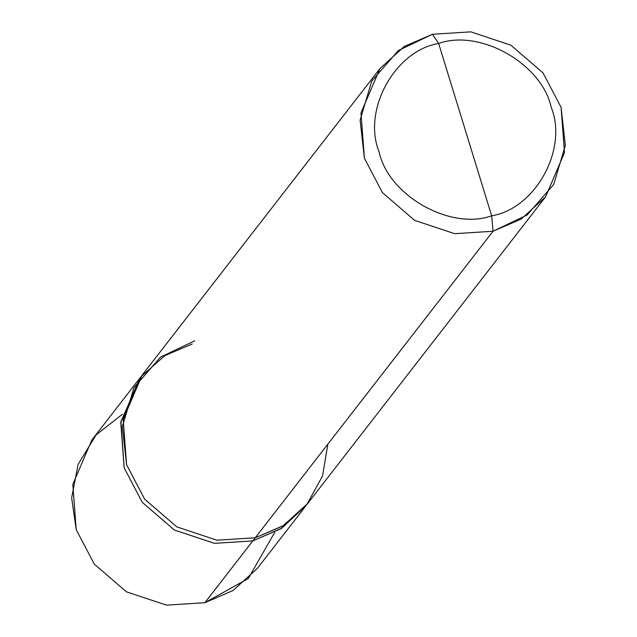 <?xml version="1.0" encoding="UTF-8"?>
<svg xmlns="http://www.w3.org/2000/svg" width="637" height="637" viewBox="0 0 637 637"><rect width="100%" height="100%" fill="white"/><g stroke="black" fill="none" stroke-linecap="round" stroke-linejoin="round"><path stroke-width="0.96" d="M122.4 414.265L96.115 434.88L78.104 464.389L71.662 497.895L76.209 529.634L94.268 564.095L126.437 591.829L166.536 605.15L204.867 602.713L252.809 540.909L280.989 528.718L306.23 505.372L281.626 528.312L252.809 540.901L204.867 602.713L166.536 605.15L126.437 591.829L94.268 564.095L76.209 529.634L72.817 484.311L91.816 440.04L139.758 378.227L120.759 422.498L124.151 467.821L142.21 502.29L174.387 530.024L214.478 543.345L252.809 540.909L214.478 543.345L174.387 530.024L142.21 502.29L124.151 467.821L120.879 421.734L140.737 376.993L139.758 378.227M305.274 506.622L257.324 568.435L233.038 590.523L204.867 602.713L248.319 578.484L274.682 532.397M140.801 376.929L120.903 421.694L124.167 467.821L142.218 502.282L174.395 530.008L214.478 543.329L252.809 540.901L255.238 537.771L216.906 540.2L176.815 526.887L144.647 499.153L126.588 464.692L122.344 426.663L133.977 387.622L160.572 357.086L194.651 340.827L160.564 357.078L133.969 387.622L122.336 426.663L126.58 464.692L144.639 499.161L176.815 526.895L216.906 540.216L255.238 537.779L493.03 231.247L521.201 219.056L545.487 196.96L564.486 152.689L561.093 107.366L543.035 72.905L510.858 45.171L470.767 31.85L432.435 34.287L404.256 46.477L379.978 68.565L360.98 112.845L364.372 158.159L382.431 192.629L414.599 220.362L454.699 233.683L493.03 231.247L454.699 233.683L414.599 220.362L382.431 192.629L364.372 158.159L360.12 120.13L371.753 81.09L398.356 50.546L432.435 34.287L438.646 43.467C480.043 28.617 541.96 63.788 551.228 107.414C568.188 149.058 535.438 208.665 491.668 215.808L438.646 43.467C394.884 50.61 362.127 110.217 379.095 151.861C388.363 195.487 450.271 230.658 491.668 215.808L493.03 231.247L252.809 540.901L214.478 543.329L174.395 530.008L142.218 502.282L124.167 467.821L120.775 422.506L139.766 378.235L141.231 376.356M192.223 343.956L164.848 355.645L141 376.682M545.487 196.96L307.695 503.493L283.417 525.589L255.238 537.779L216.906 540.216L176.815 526.895L144.639 499.161L126.58 464.692L123.188 419.377L142.186 375.097L379.978 68.565M491.668 215.808C450.271 230.658 388.363 195.487 379.095 151.861C362.127 110.217 394.884 50.61 438.646 43.467L491.668 215.808C535.438 208.665 568.188 149.058 551.228 107.414C541.96 63.788 480.043 28.617 438.646 43.467L432.435 34.287L470.767 31.85L510.858 45.171L543.035 72.905L561.093 107.366L565.337 145.403L553.712 184.443L527.11 214.988L493.03 231.247L491.668 215.808M306.723 504.735L280.981 528.702L252.809 540.901L281.65 528.272L306.27 505.292M255.238 537.779L282.756 526.003L306.692 504.767L322.545 476.006L327.864 444.164"/></g></svg>
